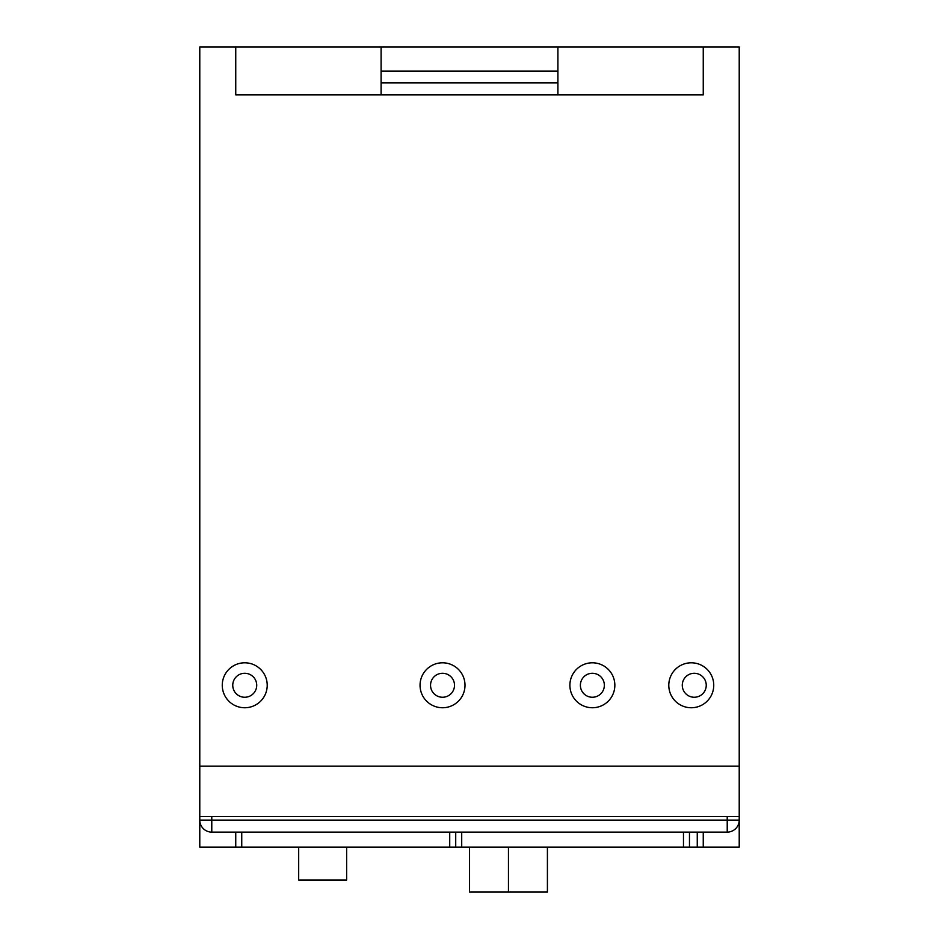 <?xml version="1.0" encoding="UTF-8"?>
<svg xmlns="http://www.w3.org/2000/svg" width="939" height="939" viewBox="0 0 939 939"><rect width="100%" height="100%" fill="white"/><g stroke="black" fill="none" stroke-linecap="round" stroke-linejoin="round"><path stroke-width="1.41" d="M739.216 816.531L739.216 46.95L381.093 46.95L381.093 94.898L235.748 94.898L235.748 46.95L199.784 46.95L199.784 766.189L739.216 766.189L199.784 766.189L199.784 816.531L211.78 816.531L211.78 820.123L727.22 820.123L727.22 816.531L739.216 816.531L739.216 820.123A11.984 11.984 0 0 1 727.22 832.118L211.78 832.118A11.984 11.984 0 0 1 199.784 820.123L199.784 816.531M557.907 46.95L557.907 71.094L381.093 71.094M557.907 71.094L557.907 82.914L381.093 82.914L381.093 94.898M557.907 82.914L557.907 94.898L557.907 82.914M346.632 847.095L346.632 880.066L298.684 880.066L298.684 847.095M727.22 816.531L211.78 816.531M547.414 847.095L547.414 892.05L469.5 892.05L469.5 847.095M739.216 820.123L727.22 820.123L727.22 832.118A11.984 11.984 0 0 0 739.216 820.123L739.216 847.095L199.784 847.095L199.784 820.123L211.78 820.123L211.78 832.118A11.984 11.984 0 0 1 199.784 820.123M241.746 847.095L241.746 832.118M697.254 847.095L697.254 832.118M689.472 847.095L689.472 832.118M455.72 847.095L455.72 832.118M235.748 847.095L235.748 832.118M703.252 847.095L703.252 832.118M694.261 697.254A11.984 11.984 0 0 0 706.245 685.27A11.984 11.984 0 0 0 694.261 673.286A11.984 11.984 0 0 0 682.277 685.27A11.984 11.984 0 0 0 694.261 697.254M592.368 697.254A11.984 11.984 0 0 0 604.352 685.27A11.984 11.984 0 0 0 592.368 673.286A11.984 11.984 0 0 0 580.384 685.27A11.984 11.984 0 0 0 592.368 697.254M442.527 697.254A11.984 11.984 0 0 0 454.511 685.27A11.984 11.984 0 0 0 442.527 673.286A11.984 11.984 0 0 0 430.543 685.27A11.984 11.984 0 0 0 442.527 697.254M442.527 707.748A22.477 22.477 0 0 0 465.005 685.27A22.477 22.477 0 0 0 442.527 662.793A22.477 22.477 0 0 0 420.05 685.27A22.477 22.477 0 0 0 442.527 707.748M592.368 707.748A22.477 22.477 0 0 0 614.845 685.27A22.477 22.477 0 0 0 592.368 662.793A22.477 22.477 0 0 0 569.891 685.27A22.477 22.477 0 0 0 592.368 707.748M691.268 707.748A22.477 22.477 0 0 0 713.746 685.27A22.477 22.477 0 0 0 691.268 662.793A22.477 22.477 0 0 0 668.791 685.27A22.477 22.477 0 0 0 691.268 707.748M244.739 697.254A11.984 11.984 0 0 0 256.723 685.27A11.984 11.984 0 0 0 244.739 673.286A11.984 11.984 0 0 0 232.755 685.27A11.984 11.984 0 0 0 244.739 697.254M244.739 707.748A22.477 22.477 0 0 0 267.216 685.27A22.477 22.477 0 0 0 244.739 662.793A22.477 22.477 0 0 0 222.261 685.27A22.477 22.477 0 0 0 244.739 707.748M235.748 94.898L703.252 94.898L703.252 46.95M381.093 46.95L235.748 46.95M703.252 94.898L557.907 94.898M508.457 892.05L508.457 847.095M683.475 847.095L683.475 832.118M461.706 847.095L461.706 832.118M449.722 847.095L449.722 832.118"/></g></svg>

